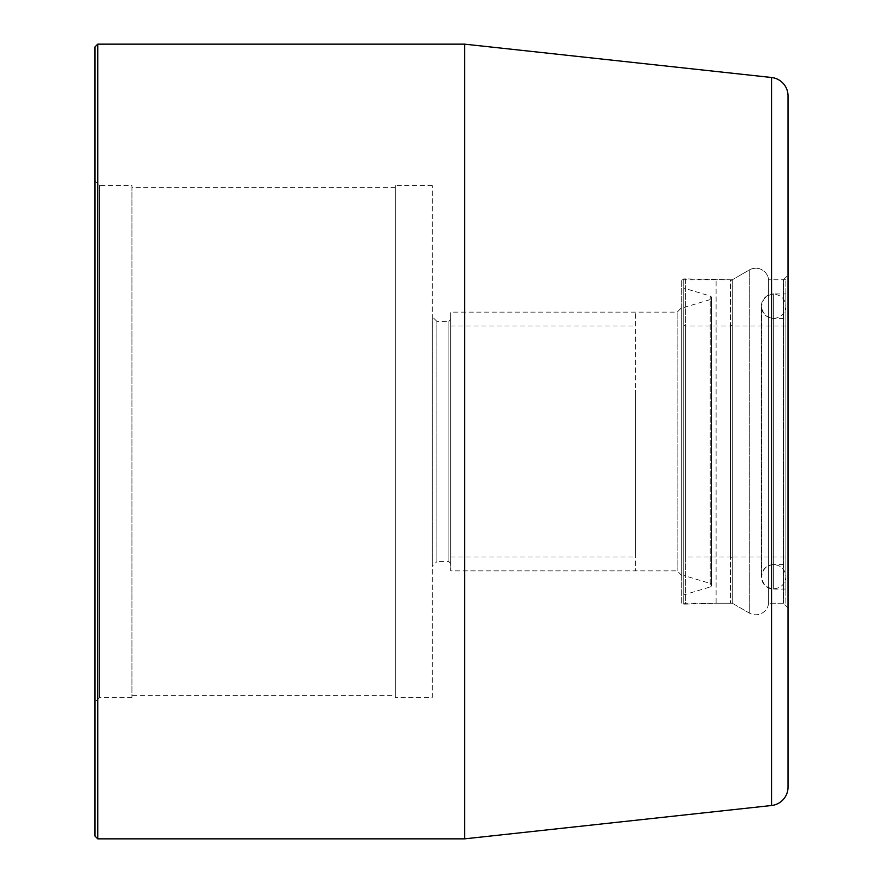 <?xml version="1.0" encoding="UTF-8"?>
<svg xmlns="http://www.w3.org/2000/svg" width="883" height="883" viewBox="0 0 883 883"><rect width="100%" height="100%" fill="white"/><g stroke="black" fill="none" stroke-linecap="round" stroke-linejoin="round"><path stroke-width="0.66" stroke-dasharray="4.42 3.31" d="M788.022 607.835L783.409 603.21L768.618 603.21L768.618 279.79L768.618 603.21L768.618 279.79L783.409 279.79L783.409 603.21L783.409 279.79L788.022 275.165L788.022 607.835L788.022 275.165M450.738 319.525L450.738 563.475L450.738 319.525L448.895 321.368L448.895 561.632L448.895 321.368L436.875 321.368L436.875 561.632L432.262 566.246L432.262 316.754L432.262 566.246M450.738 563.475L448.895 561.632L436.875 561.632L436.875 321.368L432.262 316.754M681.753 575.495L677.14 570.871L450.738 570.871L450.738 312.129L677.14 312.129L677.14 570.871L677.14 312.129L681.753 307.505L681.753 575.495L681.753 307.505M131.931 185.529L131.931 697.471L131.931 185.529L99.591 185.529L99.591 697.471L94.978 702.084L94.978 180.916L94.978 702.084M131.931 697.471L99.591 697.471L99.591 185.529L94.978 180.916M395.297 695.616L395.297 187.384L395.297 695.616L131.931 695.616L131.931 187.384L131.931 695.616M395.297 187.384L131.931 187.384M432.262 697.471L432.262 185.529L432.262 697.471L395.297 697.471L395.297 185.529L395.297 697.471M432.262 185.529L395.297 185.529M635.55 312.129L450.738 312.129L450.738 570.871L450.738 312.129L450.738 570.871L635.55 570.871L635.55 312.129L635.55 570.871M785.881 603.21L785.881 279.79L785.881 603.21L768.618 603.21A12.936 12.936 0 0 1 749.292 613.034L732.283 603.21L732.283 279.79L732.283 603.21L732.283 279.79L732.283 603.21L681.753 603.21L681.753 279.79L681.753 603.21M785.881 279.79L768.618 279.79A12.936 12.936 0 0 0 749.292 269.966L732.283 279.79L681.753 279.79M94.978 46.92L94.978 836.08M464.601 44.15L464.601 838.85M97.748 838.85L97.748 44.15M788.022 95.872L788.022 787.128M635.55 390.463L635.55 557.007L635.55 390.463M450.738 390.463L450.738 557.007L450.738 390.463M732.283 603.21L749.292 613.034L749.292 269.966L749.292 613.034A12.936 12.936 0 0 0 768.618 603.21L768.618 279.79A12.936 12.936 0 0 0 749.292 269.966L732.283 279.79M785.881 589.071L773.64 589.071A12.241 12.241 0 0 1 761.389 576.831A12.241 12.241 0 0 1 773.64 564.59L773.64 318.41L773.64 564.59L785.881 564.59L785.881 318.41L773.64 318.41A12.241 12.241 0 0 1 761.389 306.169L761.389 576.831L761.389 306.169A12.241 12.241 0 0 1 773.64 293.929L773.64 589.071L773.64 293.929L785.881 293.929L785.881 589.071L785.881 293.929M785.881 557.007L785.881 325.993L785.881 557.007L732.283 557.007L732.283 325.993L732.283 557.007M785.881 325.993L732.283 325.993M785.881 318.41L785.881 564.59M683.773 575.495L683.773 307.505L683.773 575.495L710.208 583.42A1.843 1.843 0 0 1 710.208 586.963L710.208 296.037L710.208 586.963L683.773 594.899L683.773 288.101L683.773 594.899M683.773 307.505L710.208 299.58A1.843 1.843 0 0 0 711.532 297.803L711.532 585.197L711.532 297.803A1.843 1.843 0 0 0 710.208 296.037L683.773 288.101M732.283 558.862L732.283 324.138L732.283 558.862A1.843 1.843 0 0 0 730.44 557.007L685.616 557.007L685.616 325.993L685.616 557.007A1.843 1.843 0 0 0 683.773 558.862L683.773 324.138L683.773 558.862M732.283 324.138A1.843 1.843 0 0 1 730.44 325.993L685.616 325.993A1.843 1.843 0 0 1 683.773 324.138M732.283 281.633A1.843 1.843 0 0 0 730.44 279.79L730.44 603.21L730.44 279.79L685.616 278.862L685.616 604.138L716.113 603.21L716.113 279.79L716.113 603.21L730.44 603.21A1.843 1.843 0 0 0 732.283 601.367L732.283 281.633L732.283 601.367M683.773 278.862L683.773 604.138L685.616 604.138L685.616 278.862L683.773 278.862L683.773 604.138M771.543 77.494L771.543 805.506M710.208 583.42L710.208 299.58L710.208 583.42M730.44 557.007L730.44 325.993L730.44 557.007M450.738 325.993L635.55 325.993M450.738 557.007L635.55 557.007M761.676 441.5L761.676 576.687C762.526 584.182 766.554 588.21 773.773 588.795C781.124 588.078 785.164 584.049 785.881 576.687L785.881 306.313C785.164 298.951 781.124 294.922 773.773 294.205C766.554 294.79 762.526 298.818 761.676 306.313L761.676 576.687C762.393 569.336 766.422 565.308 773.773 564.59C781.124 565.308 785.164 569.336 785.881 576.687L785.881 306.313C785.164 313.664 781.124 317.692 773.773 318.41C766.422 317.692 762.393 313.664 761.676 306.313L761.676 441.5"/><path stroke-width="1.32" d="M94.978 836.08L94.978 46.92L97.748 44.15L97.748 838.85L94.978 836.08M464.601 44.15L464.601 838.85L771.543 805.506A18.477 18.477 0 0 0 788.022 787.128L788.022 95.872A18.477 18.477 0 0 0 771.543 77.494L464.601 44.15L97.748 44.15M464.601 838.85L97.748 838.85M771.543 805.506L771.543 77.494"/></g></svg>
